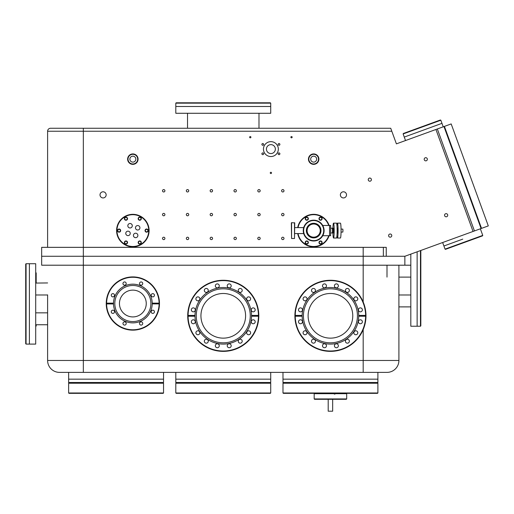 <?xml version="1.0" encoding="UTF-8"?>
<svg xmlns="http://www.w3.org/2000/svg" width="514" height="514" viewBox="0 0 514 514"><rect width="100%" height="100%" fill="white"/><g stroke="black" fill="none" stroke-linecap="round" stroke-linejoin="round"><path stroke-width="0.77" d="M332.654 229.103L332.815 228.21L333.528 228.21L333.734 230.587L333.528 232.97L332.815 232.97L332.654 232.077M332.815 228.21L332.815 232.97M332.911 228.21A7.44 0.649 90 0 1 333.528 223.147A7.44 0.649 90 0 1 334.177 230.587A7.44 0.649 90 0 1 333.528 238.033A7.44 0.649 90 0 1 332.911 232.97M333.528 223.147L336.49 223.147A7.44 0.649 90 0 1 337.139 230.587A7.44 0.649 90 0 1 336.49 238.033L333.528 238.033M332.481 229.103L332.828 229.103L332.944 230.587L332.481 232.077M330.643 228.21L332.314 228.21L332.526 230.587L332.314 232.97L330.643 232.97M330.643 225.466L330.643 235.708L330.643 225.466L322.747 225.466M322.747 235.708L330.643 235.708M297.69 227.612A16.255 16.255 0 0 1 329.101 225.466M329.101 235.708A16.255 16.255 0 0 1 297.69 233.568M298.056 227.612A15.895 15.895 0 0 1 328.722 225.466M328.722 235.708A15.895 15.895 0 0 1 298.056 233.568M305.997 241.143A1.581 1.581 0 0 1 308.156 241.721A1.581 1.581 0 0 1 307.578 243.874A1.581 1.581 0 0 1 305.419 243.302A1.581 1.581 0 0 1 305.997 241.143M308.368 218.668A1.581 1.581 0 0 1 306.787 220.243A1.581 1.581 0 0 1 305.213 218.668A1.581 1.581 0 0 1 306.787 217.088A1.581 1.581 0 0 1 308.368 218.668M321.346 220.031A1.581 1.581 0 0 1 319.188 219.459A1.581 1.581 0 0 1 319.766 217.3A1.581 1.581 0 0 1 321.918 217.878A1.581 1.581 0 0 1 321.346 220.031M318.976 242.512A1.581 1.581 0 0 1 320.556 240.931A1.581 1.581 0 0 1 322.13 242.512A1.581 1.581 0 0 1 320.556 244.086A1.581 1.581 0 0 1 318.976 242.512M303.684 233.562A10.421 10.421 0 0 0 313.668 241.008A10.421 10.421 0 0 1 308.464 221.566A10.421 10.421 0 0 0 303.588 227.965L303.588 227.972M313.771 241.008A10.421 10.421 0 0 0 318.879 239.614A10.421 10.421 0 0 1 313.668 241.008A10.421 10.421 0 0 0 313.746 241.008M313.668 220.165A10.421 10.421 0 0 1 318.879 239.614A10.421 10.421 0 0 1 303.607 233.285A10.421 10.421 0 0 1 313.668 220.165A10.421 10.421 0 0 1 318.879 239.614M303.421 228.704L303.568 228.049M294.734 233.568L303.684 233.568L303.344 231.968M294.496 222.671L294.496 238.509L294.734 222.909L291.579 222.678L291.579 238.496L291.342 222.915M291.579 222.678L292.087 222.671M294.496 238.509L291.579 238.496M303.254 230.285L303.286 229.745M303.523 228.222L303.446 228.595M341.045 229.103L342.838 229.103L342.966 230.587L342.838 232.077L341.045 232.077M337.107 228.21L337.441 228.21L337.647 230.587L337.441 232.97L337.107 232.97M336.966 225.511A7.44 0.649 90 0 1 337.441 223.147A7.44 0.649 90 0 1 338.09 230.587A7.44 0.649 90 0 1 337.441 238.033A7.44 0.649 90 0 1 336.966 235.663M337.441 223.147L340.409 223.147A7.44 0.649 90 0 1 341.058 230.587A7.44 0.649 90 0 1 340.409 238.033L337.441 238.033M124.722 216.51A16.255 16.255 0 0 1 146.927 222.459A16.255 16.255 0 0 1 140.977 244.664A16.255 16.255 0 0 1 118.773 238.714A16.255 16.255 0 0 1 124.722 216.51M124.902 216.818A15.895 15.895 0 0 1 146.618 222.639A15.895 15.895 0 0 1 140.797 244.356A15.895 15.895 0 0 1 119.081 238.535A15.895 15.895 0 0 1 124.902 216.818M119.871 229.225A1.581 1.581 0 0 1 120.449 231.377A1.581 1.581 0 0 1 118.297 231.955A1.581 1.581 0 0 1 117.719 229.797A1.581 1.581 0 0 1 119.871 229.225M138.157 242.512A1.581 1.581 0 0 1 139.731 240.931A1.581 1.581 0 0 1 141.311 242.512A1.581 1.581 0 0 1 139.731 244.086A1.581 1.581 0 0 1 138.157 242.512M140.521 220.031A1.581 1.581 0 0 1 138.369 219.459A1.581 1.581 0 0 1 138.947 217.3A1.581 1.581 0 0 1 141.099 217.878A1.581 1.581 0 0 1 140.521 220.031M127.543 218.668A1.581 1.581 0 0 1 125.969 220.243A1.581 1.581 0 0 1 124.388 218.668A1.581 1.581 0 0 1 125.969 217.088A1.581 1.581 0 0 1 127.543 218.668M125.178 241.143A1.581 1.581 0 0 1 127.337 241.721A1.581 1.581 0 0 1 126.759 243.874A1.581 1.581 0 0 1 124.6 243.302A1.581 1.581 0 0 1 125.178 241.143M145.828 231.955A1.581 1.581 0 0 1 145.25 229.797A1.581 1.581 0 0 1 147.409 229.225A1.581 1.581 0 0 1 147.981 231.377A1.581 1.581 0 0 1 145.828 231.955M135.767 228.903A2.236 2.236 0 0 1 136.583 225.858A2.236 2.236 0 0 1 139.635 226.674A2.236 2.236 0 0 1 138.812 229.726A2.236 2.236 0 0 1 135.767 228.903M126.071 234.506A2.236 2.236 0 0 1 126.887 231.454A2.236 2.236 0 0 1 129.939 232.27A2.236 2.236 0 0 1 129.123 235.322A2.236 2.236 0 0 1 126.071 234.506M133.717 236.549A2.236 2.236 0 0 1 134.533 233.504A2.236 2.236 0 0 1 137.585 234.32A2.236 2.236 0 0 1 136.769 237.372A2.236 2.236 0 0 1 133.717 236.549M128.121 226.86A2.236 2.236 0 0 1 128.937 223.808A2.236 2.236 0 0 1 131.989 224.624A2.236 2.236 0 0 1 131.166 227.676A2.236 2.236 0 0 1 128.121 226.86M314.735 398.935L346.693 398.935L346.693 393.698L334.999 393.698L334.999 394.084L334.28 394.084L334.28 393.698L314.183 393.698L314.183 398.935L314.735 398.935M314.183 398.935L314.542 399.294L346.333 399.294L346.693 398.935M334.19 393.339L334.28 393.698M334.999 393.698L334.91 393.339M328.202 399.294L328.202 411.2L332.667 411.2L332.667 399.294M108.717 382.859L68.992 382.859L68.632 382.5L163.542 382.5L163.182 382.859L108.717 382.859M68.632 392.979L163.542 392.979L163.182 393.339L68.985 393.339L68.632 392.979L68.632 383.219L68.992 382.859L163.182 382.859L163.542 383.219L68.632 383.219M163.542 392.979L163.542 383.219M215.893 382.859L176.167 382.859L175.807 382.5L270.717 382.5L270.358 382.859L215.893 382.859M175.807 392.979L270.717 392.979L270.358 393.339L176.161 393.339L175.807 392.979L175.807 383.219L176.167 382.859L270.358 382.859L270.717 383.219L175.807 383.219M270.717 392.979L270.717 383.219M323.068 382.859L283.342 382.859L282.983 382.5L377.893 382.5L377.533 382.859L323.068 382.859M377.893 392.979L377.533 393.339L283.336 393.339L282.983 392.979L377.893 392.979L377.893 383.219L282.983 383.219L283.342 382.859L377.533 382.859L377.893 383.219M282.983 392.979L282.983 383.219M445.317 130.203L479.883 224.83L445.317 130.203M480.102 224.451L445.837 130.305M481.528 228.37L488.3 225.903L451.183 123.925L444.411 126.393L481.528 228.37M127.26 243.257A1.491 1.491 0 0 0 126.714 241.22A1.491 1.491 0 0 0 124.677 241.766A1.491 1.491 0 0 0 125.223 243.797A1.491 1.491 0 0 0 127.26 243.257M119.087 232.077A1.491 1.491 0 0 0 120.572 230.587A1.491 1.491 0 0 0 119.087 229.103A1.491 1.491 0 0 0 117.597 230.587A1.491 1.491 0 0 0 119.087 232.077M138.446 217.923A1.491 1.491 0 0 0 138.992 219.953A1.491 1.491 0 0 0 141.022 219.414A1.491 1.491 0 0 0 140.476 217.377A1.491 1.491 0 0 0 138.446 217.923M141.022 241.766A1.491 1.491 0 0 0 138.992 241.22A1.491 1.491 0 0 0 138.446 243.257A1.491 1.491 0 0 0 140.476 243.797A1.491 1.491 0 0 0 141.022 241.766M146.618 229.103A1.491 1.491 0 0 0 145.128 230.587A1.491 1.491 0 0 0 146.618 232.077A1.491 1.491 0 0 0 148.103 230.587A1.491 1.491 0 0 0 146.618 229.103M124.677 219.414A1.491 1.491 0 0 0 126.714 219.953A1.491 1.491 0 0 0 127.26 217.923A1.491 1.491 0 0 0 125.223 217.377A1.491 1.491 0 0 0 124.677 219.414M139.731 241.239A1.266 1.266 0 0 0 138.465 242.512A1.266 1.266 0 0 0 139.731 243.777A1.266 1.266 0 0 0 141.003 242.512A1.266 1.266 0 0 0 139.731 241.239M139.731 217.396A1.266 1.266 0 0 0 138.465 218.668A1.266 1.266 0 0 0 139.731 219.934A1.266 1.266 0 0 0 141.003 218.668A1.266 1.266 0 0 0 139.731 217.396M125.969 217.396A1.266 1.266 0 0 0 124.696 218.668A1.266 1.266 0 0 0 125.969 219.934A1.266 1.266 0 0 0 127.234 218.668A1.266 1.266 0 0 0 125.969 217.396M119.087 229.321A1.266 1.266 0 0 0 117.815 230.587A1.266 1.266 0 0 0 119.087 231.859A1.266 1.266 0 0 0 120.353 230.587A1.266 1.266 0 0 0 119.087 229.321M125.969 241.239A1.266 1.266 0 0 0 124.696 242.512A1.266 1.266 0 0 0 125.969 243.777A1.266 1.266 0 0 0 127.234 242.512A1.266 1.266 0 0 0 125.969 241.239M146.618 229.321A1.266 1.266 0 0 0 145.346 230.587A1.266 1.266 0 0 0 146.618 231.859A1.266 1.266 0 0 0 147.884 230.587A1.266 1.266 0 0 0 146.618 229.321M175.807 103.153L175.807 106.488L270.717 106.488L175.807 106.488L175.807 113.279L270.717 113.279L270.717 103.153L175.807 103.153L176.167 102.8L270.358 102.8L270.717 103.153M187.533 128.256L187.533 113.279M258.985 128.256L258.985 113.279M391.809 131.237L83.339 131.237L83.339 128.256L50.59 128.256L390.724 128.256L396.403 143.862L435.93 129.477L473.047 231.454L481.085 228.531L443.967 126.553L435.93 129.477M47.609 247.343L47.609 131.237A2.975 2.975 0 0 1 50.59 128.256A2.975 2.975 0 0 0 47.609 131.237L83.339 131.237L83.339 247.343L363.186 247.343L363.186 256.274L83.339 256.274L363.186 256.274L363.186 265.205L41.66 265.205L41.66 247.343L83.339 247.343L83.339 256.274L41.66 256.274L83.339 256.274L83.339 360.475L47.609 360.475L47.609 324.745L35.704 324.745M473.047 231.454L404.865 256.274L404.865 265.205L363.186 265.205L363.186 301.988M437.33 128.969L474.448 230.947M210.155 190.778A1.195 1.195 0 0 1 211.35 189.582A1.195 1.195 0 0 1 212.552 190.778A1.195 1.195 0 0 1 211.35 191.973A1.195 1.195 0 0 1 210.155 190.778M210.155 214.595A1.195 1.195 0 0 1 211.35 213.394A1.195 1.195 0 0 1 212.552 214.595A1.195 1.195 0 0 1 211.35 215.79A1.195 1.195 0 0 1 210.155 214.595M186.338 214.595A1.195 1.195 0 0 1 187.533 213.394A1.195 1.195 0 0 1 188.734 214.595A1.195 1.195 0 0 1 187.533 215.79A1.195 1.195 0 0 1 186.338 214.595M186.338 190.778A1.195 1.195 0 0 1 187.533 189.582A1.195 1.195 0 0 1 188.734 190.778A1.195 1.195 0 0 1 187.533 191.973A1.195 1.195 0 0 1 186.338 190.778M164.917 214.595A1.195 1.195 0 0 0 163.722 213.394A1.195 1.195 0 0 0 162.52 214.595A1.195 1.195 0 0 0 163.722 215.79A1.195 1.195 0 0 0 164.917 214.595M164.917 190.778A1.195 1.195 0 0 0 163.722 189.582A1.195 1.195 0 0 0 162.52 190.778A1.195 1.195 0 0 0 163.722 191.973A1.195 1.195 0 0 0 164.917 190.778M210.155 238.412A1.195 1.195 0 0 1 211.35 237.211A1.195 1.195 0 0 1 212.552 238.412A1.195 1.195 0 0 1 211.35 239.608A1.195 1.195 0 0 1 210.155 238.412M186.338 238.412A1.195 1.195 0 0 1 187.533 237.211A1.195 1.195 0 0 1 188.734 238.412A1.195 1.195 0 0 1 187.533 239.608A1.195 1.195 0 0 1 186.338 238.412M164.917 238.412A1.195 1.195 0 0 0 163.722 237.211A1.195 1.195 0 0 0 162.52 238.412A1.195 1.195 0 0 0 163.722 239.608A1.195 1.195 0 0 0 164.917 238.412M281.608 190.778A1.195 1.195 0 0 1 282.803 189.582A1.195 1.195 0 0 1 283.998 190.778A1.195 1.195 0 0 1 282.803 191.973A1.195 1.195 0 0 1 281.608 190.778M281.608 214.595A1.195 1.195 0 0 1 282.803 213.394A1.195 1.195 0 0 1 283.998 214.595A1.195 1.195 0 0 1 282.803 215.79A1.195 1.195 0 0 1 281.608 214.595M257.79 214.595A1.195 1.195 0 0 1 258.985 213.394A1.195 1.195 0 0 1 260.18 214.595A1.195 1.195 0 0 1 258.985 215.79A1.195 1.195 0 0 1 257.79 214.595M257.79 190.778A1.195 1.195 0 0 1 258.985 189.582A1.195 1.195 0 0 1 260.18 190.778A1.195 1.195 0 0 1 258.985 191.973A1.195 1.195 0 0 1 257.79 190.778M236.369 214.595A1.195 1.195 0 0 0 235.168 213.394A1.195 1.195 0 0 0 233.973 214.595A1.195 1.195 0 0 0 235.168 215.79A1.195 1.195 0 0 0 236.369 214.595M236.369 190.778A1.195 1.195 0 0 0 235.168 189.582A1.195 1.195 0 0 0 233.973 190.778A1.195 1.195 0 0 0 235.168 191.973A1.195 1.195 0 0 0 236.369 190.778M281.608 238.412A1.195 1.195 0 0 1 282.803 237.211A1.195 1.195 0 0 1 283.998 238.412A1.195 1.195 0 0 1 282.803 239.608A1.195 1.195 0 0 1 281.608 238.412M257.79 238.412A1.195 1.195 0 0 1 258.985 237.211A1.195 1.195 0 0 1 260.18 238.412A1.195 1.195 0 0 1 258.985 239.608A1.195 1.195 0 0 1 257.79 238.412M236.369 238.412A1.195 1.195 0 0 0 235.168 237.211A1.195 1.195 0 0 0 233.973 238.412A1.195 1.195 0 0 0 235.168 239.608A1.195 1.195 0 0 0 236.369 238.412M363.186 247.343L383.36 247.343L383.36 256.274L404.865 256.274M250.267 136.557A0.636 0.636 0 0 0 249.637 137.187A0.636 0.636 0 0 0 250.267 137.823A0.636 0.636 0 0 0 250.903 137.187A0.636 0.636 0 0 0 250.267 136.557M343.442 191.793A3.071 3.071 0 0 0 340.371 194.864A3.071 3.071 0 0 0 343.442 197.935A3.071 3.071 0 0 0 346.513 194.864A3.071 3.071 0 0 0 343.442 191.793M291.522 136.557A0.636 0.636 0 0 0 290.885 137.187A0.636 0.636 0 0 0 291.522 137.823A0.636 0.636 0 0 0 292.158 137.187A0.636 0.636 0 0 0 291.522 136.557M424.288 159.815A1.587 1.587 0 0 0 426.318 160.766A1.587 1.587 0 0 0 427.262 158.736A1.587 1.587 0 0 0 425.239 157.785A1.587 1.587 0 0 0 424.288 159.815M313.668 153.924A5.217 5.217 0 0 0 308.458 159.141A5.217 5.217 0 0 0 313.668 164.351A5.217 5.217 0 0 0 318.886 159.141A5.217 5.217 0 0 0 313.668 153.924M270.897 172.28A0.636 0.636 0 0 0 270.261 172.916A0.636 0.636 0 0 0 270.897 173.546A0.636 0.636 0 0 0 271.527 172.916A0.636 0.636 0 0 0 270.897 172.28M278.26 144.845A0.874 0.874 0 0 0 279.455 145.166A0.874 0.874 0 0 0 279.77 143.971A0.874 0.874 0 0 0 278.575 143.65A0.874 0.874 0 0 0 278.26 144.845M368.339 180.183A1.587 1.587 0 0 0 370.369 181.127A1.587 1.587 0 0 0 371.314 179.097A1.587 1.587 0 0 0 369.283 178.152A1.587 1.587 0 0 0 368.339 180.183M270.897 141.652A7.44 7.44 0 0 0 263.451 149.099A7.44 7.44 0 0 0 270.897 156.539A7.44 7.44 0 0 0 278.337 149.099A7.44 7.44 0 0 0 270.897 141.652M263.534 144.845A0.874 0.874 0 0 1 262.339 145.166A0.874 0.874 0 0 1 262.018 143.971A0.874 0.874 0 0 1 263.213 143.65A0.874 0.874 0 0 1 263.534 144.845M263.534 153.345A0.874 0.874 0 0 0 262.339 153.024A0.874 0.874 0 0 0 262.018 154.226A0.874 0.874 0 0 0 263.213 154.541A0.874 0.874 0 0 0 263.534 153.345M278.26 153.345A0.874 0.874 0 0 1 279.455 153.024A0.874 0.874 0 0 1 279.77 154.226A0.874 0.874 0 0 1 278.575 154.541A0.874 0.874 0 0 1 278.26 153.345M444.655 215.771A1.587 1.587 0 0 0 446.685 216.715A1.587 1.587 0 0 0 447.63 214.685A1.587 1.587 0 0 0 445.599 213.74A1.587 1.587 0 0 0 444.655 215.771M103.083 191.793A3.071 3.071 0 0 0 100.012 194.864A3.071 3.071 0 0 0 103.083 197.935A3.071 3.071 0 0 0 106.147 194.864A3.071 3.071 0 0 0 103.083 191.793M388.7 236.132A1.587 1.587 0 0 0 390.73 237.082A1.587 1.587 0 0 0 391.681 235.052A1.587 1.587 0 0 0 389.651 234.101A1.587 1.587 0 0 0 388.7 236.132M132.85 153.924A5.217 5.217 0 0 0 127.633 159.141A5.217 5.217 0 0 0 132.85 164.351A5.217 5.217 0 0 0 138.067 159.141A5.217 5.217 0 0 0 132.85 153.924M383.36 256.274L363.186 256.274L386.245 256.274L386.245 247.343L383.36 247.343M132.85 156.16A2.975 2.975 0 0 0 129.875 159.141A2.975 2.975 0 0 0 132.85 162.116A2.975 2.975 0 0 0 135.831 159.141A2.975 2.975 0 0 0 132.85 156.16M313.668 156.16A2.975 2.975 0 0 0 310.694 159.141A2.975 2.975 0 0 0 313.668 162.116A2.975 2.975 0 0 0 316.65 159.141A2.975 2.975 0 0 0 313.668 156.16M313.668 154.303A4.838 4.838 0 0 0 308.83 159.141A4.838 4.838 0 0 0 313.668 163.972A4.838 4.838 0 0 0 318.507 159.141A4.838 4.838 0 0 0 313.668 154.303M132.85 154.303A4.838 4.838 0 0 0 128.012 159.141A4.838 4.838 0 0 0 132.85 163.972A4.838 4.838 0 0 0 137.688 159.141A4.838 4.838 0 0 0 132.85 154.303M270.897 144.633A4.465 4.465 0 0 0 266.432 149.099A4.465 4.465 0 0 0 270.897 153.564A4.465 4.465 0 0 0 275.363 149.099A4.465 4.465 0 0 0 270.897 144.633M403.336 133.486L440.376 120L440.832 120.218L403.124 133.942L403.336 133.486M405.527 140.54L404.261 137.077L441.976 123.347L404.261 137.077L403.124 133.942M482.543 235.855L482.755 235.399L445.047 249.123L445.503 249.335L482.543 235.855L482.755 235.399L480.352 228.794M462.761 239.126L443.903 245.994L462.761 239.126M308.079 243.257A1.491 1.491 0 0 0 307.533 241.22A1.491 1.491 0 0 0 305.496 241.766A1.491 1.491 0 0 0 306.042 243.797A1.491 1.491 0 0 0 308.079 243.257M319.265 217.923A1.491 1.491 0 0 0 319.811 219.953A1.491 1.491 0 0 0 321.841 219.414A1.491 1.491 0 0 0 321.301 217.377A1.491 1.491 0 0 0 319.265 217.923M321.841 241.766A1.491 1.491 0 0 0 319.811 241.22A1.491 1.491 0 0 0 319.265 243.257A1.491 1.491 0 0 0 321.301 243.797A1.491 1.491 0 0 0 321.841 241.766M305.496 219.414A1.491 1.491 0 0 0 307.533 219.953A1.491 1.491 0 0 0 308.079 217.923A1.491 1.491 0 0 0 306.042 217.377A1.491 1.491 0 0 0 305.496 219.414M320.556 241.239A1.266 1.266 0 0 0 319.284 242.512A1.266 1.266 0 0 0 320.556 243.777A1.266 1.266 0 0 0 321.822 242.512A1.266 1.266 0 0 0 320.556 241.239M320.556 217.396A1.266 1.266 0 0 0 319.284 218.668A1.266 1.266 0 0 0 320.556 219.934A1.266 1.266 0 0 0 321.822 218.668A1.266 1.266 0 0 0 320.556 217.396M306.787 217.396A1.266 1.266 0 0 0 305.522 218.668A1.266 1.266 0 0 0 306.787 219.934A1.266 1.266 0 0 0 308.059 218.668A1.266 1.266 0 0 0 306.787 217.396M306.787 241.239A1.266 1.266 0 0 0 305.522 242.512A1.266 1.266 0 0 0 306.787 243.777A1.266 1.266 0 0 0 308.059 242.512A1.266 1.266 0 0 0 306.787 241.239M152.189 293.764A1.619 1.619 0 0 0 151.315 295.878A1.619 1.619 0 0 0 153.429 296.758A1.619 1.619 0 0 0 154.303 294.638A1.619 1.619 0 0 0 152.189 293.764M159.462 303.896A26.612 26.612 0 0 1 132.85 330.142A26.612 26.612 0 0 1 106.237 303.922L113.504 303.954A19.352 19.352 0 0 1 132.85 284.171A19.352 19.352 0 0 1 152.202 303.896L159.462 303.896A26.612 26.612 0 0 0 159.462 303.151L152.202 303.151M113.504 303.151L106.237 303.151A26.612 26.612 0 0 0 106.237 303.922M106.237 303.151A26.612 26.612 0 0 1 132.85 276.911A26.612 26.612 0 0 1 159.462 303.151M132.85 316.92A13.396 13.396 0 0 1 119.454 303.523A13.396 13.396 0 0 1 132.85 290.127A13.396 13.396 0 0 1 146.252 303.523A13.396 13.396 0 0 1 132.85 316.92M132.85 285.482A18.041 18.041 0 0 0 114.808 303.523A18.041 18.041 0 0 0 132.85 321.565A18.041 18.041 0 0 0 150.891 303.523A18.041 18.041 0 0 0 132.85 285.482M152.202 303.896A19.352 19.352 0 0 1 132.85 322.876A19.352 19.352 0 0 1 113.504 303.954M153.429 310.295A1.619 1.619 0 0 0 151.315 311.169A1.619 1.619 0 0 0 152.189 313.289A1.619 1.619 0 0 0 154.303 312.409A1.619 1.619 0 0 0 153.429 310.295A1.619 1.619 0 0 0 151.315 311.169A1.619 1.619 0 0 0 152.189 313.289M123.09 284.191A1.619 1.619 0 0 0 125.204 285.064A1.619 1.619 0 0 0 126.084 282.951A1.619 1.619 0 0 0 123.964 282.07A1.619 1.619 0 0 0 123.09 284.191M159.109 303.896A26.259 26.259 0 0 1 132.85 329.782A26.259 26.259 0 0 1 106.597 303.922M112.277 296.758A1.619 1.619 0 0 0 114.391 295.878A1.619 1.619 0 0 0 113.517 293.764A1.619 1.619 0 0 0 111.397 294.638A1.619 1.619 0 0 0 112.277 296.758M142.616 322.863A1.619 1.619 0 0 0 140.502 321.989A1.619 1.619 0 0 0 139.622 324.103A1.619 1.619 0 0 0 141.735 324.976A1.619 1.619 0 0 0 142.616 322.863M113.517 313.289A1.619 1.619 0 0 0 114.391 311.169A1.619 1.619 0 0 0 112.277 310.295A1.619 1.619 0 0 0 111.397 312.409A1.619 1.619 0 0 0 113.517 313.289M139.622 282.951A1.619 1.619 0 0 0 140.502 285.064A1.619 1.619 0 0 0 142.616 284.191A1.619 1.619 0 0 0 141.735 282.07A1.619 1.619 0 0 0 139.622 282.951M126.084 324.103A1.619 1.619 0 0 0 125.204 321.989A1.619 1.619 0 0 0 123.09 322.863A1.619 1.619 0 0 0 123.964 324.976A1.619 1.619 0 0 0 126.084 324.103M106.597 303.151A26.259 26.259 0 0 1 132.85 277.264A26.259 26.259 0 0 1 159.109 303.151M121.253 310.225A13.396 13.396 0 0 0 139.551 315.127A13.396 13.396 0 0 0 144.453 296.829M163.542 372.38L163.542 382.5M363.186 329.641L363.186 372.38L68.632 372.38L68.632 379.165L163.542 379.165L68.632 379.165L68.632 382.5M238.245 290.429A1.979 1.979 0 0 0 240.224 292.402A1.979 1.979 0 0 0 242.203 290.429A1.979 1.979 0 0 0 240.224 288.45A1.979 1.979 0 0 0 238.245 290.429M222.054 293.52A22.327 22.327 0 0 1 245.557 314.613A22.327 22.327 0 0 1 224.464 338.109A22.327 22.327 0 0 1 200.968 317.016A22.327 22.327 0 0 1 223.262 293.488A22.327 22.327 0 0 1 245.589 315.814A22.327 22.327 0 0 1 223.262 338.141M223.262 342.819A27.004 27.004 0 0 0 250.267 315.814A27.004 27.004 0 0 0 223.262 288.81A27.004 27.004 0 0 0 196.258 315.814A27.004 27.004 0 0 0 223.262 342.819M194.979 316.219A28.283 28.283 0 0 0 223.262 344.097A28.283 28.283 0 0 0 251.539 316.219L258.805 316.219A35.55 35.55 0 0 0 258.805 315.41L251.539 315.41A28.283 28.283 0 0 0 223.262 287.532A28.283 28.283 0 0 0 194.979 316.219L188.073 316.219A35.19 35.19 0 0 0 223.262 351.004A35.19 35.19 0 0 0 258.446 316.219M258.446 315.41A35.19 35.19 0 0 0 223.262 280.625A35.19 35.19 0 0 0 188.073 315.41L187.719 315.41A35.55 35.55 0 0 0 223.262 351.364A35.55 35.55 0 0 0 258.805 316.219M194.979 315.41L188.073 315.41M251.23 309.858A1.979 1.979 0 0 0 253.209 311.837A1.979 1.979 0 0 0 255.182 309.858A1.979 1.979 0 0 0 253.209 307.88A1.979 1.979 0 0 0 251.23 309.858M227.239 285.868A1.979 1.979 0 0 0 229.218 287.846A1.979 1.979 0 0 0 231.197 285.868A1.979 1.979 0 0 0 229.218 283.889A1.979 1.979 0 0 0 227.239 285.868M246.669 298.852A1.979 1.979 0 0 0 248.647 300.831A1.979 1.979 0 0 0 250.626 298.852A1.979 1.979 0 0 0 248.647 296.874A1.979 1.979 0 0 0 246.669 298.852M204.321 290.429A1.979 1.979 0 0 0 206.3 292.402A1.979 1.979 0 0 0 208.273 290.429A1.979 1.979 0 0 0 206.3 288.45A1.979 1.979 0 0 0 204.321 290.429M195.898 298.852A1.979 1.979 0 0 0 197.871 300.831A1.979 1.979 0 0 0 199.85 298.852A1.979 1.979 0 0 0 197.871 296.874A1.979 1.979 0 0 0 195.898 298.852M215.327 285.868A1.979 1.979 0 0 0 217.306 287.846A1.979 1.979 0 0 0 219.279 285.868A1.979 1.979 0 0 0 217.306 283.889A1.979 1.979 0 0 0 215.327 285.868M191.337 309.858A1.979 1.979 0 0 0 193.315 311.837A1.979 1.979 0 0 0 195.294 309.858A1.979 1.979 0 0 0 193.315 307.88A1.979 1.979 0 0 0 191.337 309.858M258.805 315.41A35.55 35.55 0 0 0 223.262 280.271A35.55 35.55 0 0 0 187.719 315.41M246.669 332.776A1.979 1.979 0 0 0 248.647 334.755A1.979 1.979 0 0 0 250.626 332.776A1.979 1.979 0 0 0 248.647 330.804A1.979 1.979 0 0 0 246.669 332.776M204.321 341.2A1.979 1.979 0 0 0 206.3 343.179A1.979 1.979 0 0 0 208.273 341.2A1.979 1.979 0 0 0 206.3 339.227A1.979 1.979 0 0 0 204.321 341.2M251.23 321.77A1.979 1.979 0 0 0 253.209 323.749A1.979 1.979 0 0 0 255.182 321.77A1.979 1.979 0 0 0 253.209 319.798A1.979 1.979 0 0 0 251.23 321.77M195.898 332.776A1.979 1.979 0 0 0 197.871 334.755A1.979 1.979 0 0 0 199.85 332.776A1.979 1.979 0 0 0 197.871 330.804A1.979 1.979 0 0 0 195.898 332.776M238.245 341.2A1.979 1.979 0 0 0 240.224 343.179A1.979 1.979 0 0 0 242.203 341.2A1.979 1.979 0 0 0 240.224 339.227A1.979 1.979 0 0 0 238.245 341.2M215.327 345.761A1.979 1.979 0 0 0 217.306 347.74A1.979 1.979 0 0 0 219.279 345.761A1.979 1.979 0 0 0 217.306 343.782A1.979 1.979 0 0 0 215.327 345.761M191.337 321.77A1.979 1.979 0 0 0 193.315 323.749A1.979 1.979 0 0 0 195.294 321.77A1.979 1.979 0 0 0 193.315 319.798A1.979 1.979 0 0 0 191.337 321.77M227.239 345.761A1.979 1.979 0 0 0 229.218 347.74A1.979 1.979 0 0 0 231.197 345.761A1.979 1.979 0 0 0 229.218 343.782A1.979 1.979 0 0 0 227.239 345.761M187.719 316.219L188.073 316.219L187.719 316.219M251.539 316.219A28.283 28.283 0 0 0 251.539 315.41M270.717 372.38L270.717 382.5M175.807 372.38L175.807 379.165L270.717 379.165L175.807 379.165L175.807 382.5M410.821 254.109L410.821 326.236L417.13 326.236L417.13 251.809L417.13 326.236L420.465 326.236L420.825 325.876L420.825 250.466M420.465 326.236L420.465 250.594M410.821 306.884L398.909 306.884M410.821 265.205L404.865 265.205M41.66 256.274L41.66 265.205M47.609 312.955L47.609 324.867M398.909 265.205L398.909 360.475A11.906 11.906 0 0 1 387.003 372.38L363.186 372.38M80.974 372.38L59.521 372.38A11.906 11.906 0 0 1 47.609 360.475L47.609 294.856M35.704 283.066L47.609 282.951M59.521 372.38A11.906 11.906 0 0 1 47.609 360.475A11.906 11.906 0 0 0 59.521 372.38A11.906 11.906 0 0 1 47.609 360.475M387.003 277.11L387.003 265.205M35.704 326.088L36.179 326.088L36.179 324.745M36.179 283.066L36.179 272.857L35.704 272.857M365.55 372.38L377.893 372.38L377.893 382.5M360.822 372.38L282.983 372.38L282.983 379.165L377.893 379.165L282.983 379.165L282.983 382.5M345.421 290.429A1.979 1.979 0 0 0 347.4 292.402A1.979 1.979 0 0 0 349.379 290.429A1.979 1.979 0 0 0 347.4 288.45A1.979 1.979 0 0 0 345.421 290.429M329.236 293.52A22.327 22.327 0 0 1 352.732 314.613A22.327 22.327 0 0 1 331.639 338.109A22.327 22.327 0 0 1 308.143 317.016A22.327 22.327 0 0 1 330.438 293.488M330.438 342.819A27.004 27.004 0 0 0 357.442 315.814A27.004 27.004 0 0 0 330.438 288.81A27.004 27.004 0 0 0 303.433 315.814A27.004 27.004 0 0 0 330.438 342.819M302.155 316.219A28.283 28.283 0 0 0 330.438 344.097A28.283 28.283 0 0 0 358.714 316.219L365.981 316.219A35.55 35.55 0 0 0 365.981 315.41L358.714 315.41A28.283 28.283 0 0 0 330.438 287.532A28.283 28.283 0 0 0 302.155 316.219L295.248 316.219A35.19 35.19 0 0 0 330.438 351.004A35.19 35.19 0 0 0 365.621 316.219M365.621 315.41A35.19 35.19 0 0 0 330.438 280.625A35.19 35.19 0 0 0 295.248 315.41L294.895 315.41A35.55 35.55 0 0 0 330.438 351.364A35.55 35.55 0 0 0 365.981 316.219M302.155 315.41L295.248 315.41M358.406 309.858A1.979 1.979 0 0 0 360.385 311.837A1.979 1.979 0 0 0 362.364 309.858A1.979 1.979 0 0 0 360.385 307.88A1.979 1.979 0 0 0 358.406 309.858M334.415 285.868A1.979 1.979 0 0 0 336.394 287.846A1.979 1.979 0 0 0 338.373 285.868A1.979 1.979 0 0 0 336.394 283.889A1.979 1.979 0 0 0 334.415 285.868M353.85 298.852A1.979 1.979 0 0 0 355.823 300.831A1.979 1.979 0 0 0 357.802 298.852A1.979 1.979 0 0 0 355.823 296.874A1.979 1.979 0 0 0 353.85 298.852M311.497 290.429A1.979 1.979 0 0 0 313.476 292.402A1.979 1.979 0 0 0 315.448 290.429A1.979 1.979 0 0 0 313.476 288.45A1.979 1.979 0 0 0 311.497 290.429M303.074 298.852A1.979 1.979 0 0 0 305.053 300.831A1.979 1.979 0 0 0 307.025 298.852A1.979 1.979 0 0 0 305.053 296.874A1.979 1.979 0 0 0 303.074 298.852M322.503 285.868A1.979 1.979 0 0 0 324.482 287.846A1.979 1.979 0 0 0 326.454 285.868A1.979 1.979 0 0 0 324.482 283.889A1.979 1.979 0 0 0 322.503 285.868M298.512 309.858A1.979 1.979 0 0 0 300.491 311.837A1.979 1.979 0 0 0 302.47 309.858A1.979 1.979 0 0 0 300.491 307.88A1.979 1.979 0 0 0 298.512 309.858M365.981 315.41A35.55 35.55 0 0 0 330.438 280.271A35.55 35.55 0 0 0 294.895 315.41M353.85 332.776A1.979 1.979 0 0 0 355.823 334.755A1.979 1.979 0 0 0 357.802 332.776A1.979 1.979 0 0 0 355.823 330.804A1.979 1.979 0 0 0 353.85 332.776M311.497 341.2A1.979 1.979 0 0 0 313.476 343.179A1.979 1.979 0 0 0 315.448 341.2A1.979 1.979 0 0 0 313.476 339.227A1.979 1.979 0 0 0 311.497 341.2M358.406 321.77A1.979 1.979 0 0 0 360.385 323.749A1.979 1.979 0 0 0 362.364 321.77A1.979 1.979 0 0 0 360.385 319.798A1.979 1.979 0 0 0 358.406 321.77M303.074 332.776A1.979 1.979 0 0 0 305.053 334.755A1.979 1.979 0 0 0 307.025 332.776A1.979 1.979 0 0 0 305.053 330.804A1.979 1.979 0 0 0 303.074 332.776M345.421 341.2A1.979 1.979 0 0 0 347.4 343.179A1.979 1.979 0 0 0 349.379 341.2A1.979 1.979 0 0 0 347.4 339.227A1.979 1.979 0 0 0 345.421 341.2M322.503 345.761A1.979 1.979 0 0 0 324.482 347.74A1.979 1.979 0 0 0 326.454 345.761A1.979 1.979 0 0 0 324.482 343.782A1.979 1.979 0 0 0 322.503 345.761M298.512 321.77A1.979 1.979 0 0 0 300.491 323.749A1.979 1.979 0 0 0 302.47 321.77A1.979 1.979 0 0 0 300.491 319.798A1.979 1.979 0 0 0 298.512 321.77M334.415 345.761A1.979 1.979 0 0 0 336.394 347.74A1.979 1.979 0 0 0 338.373 345.761A1.979 1.979 0 0 0 336.394 343.782A1.979 1.979 0 0 0 334.415 345.761M294.895 316.219L295.248 316.219L294.895 316.219M358.714 316.219A28.283 28.283 0 0 0 358.714 315.41M26.06 263.714L25.7 264.074L25.7 343.737L26.06 344.097L26.06 263.714L29.394 263.714L29.394 344.097L29.394 263.714L35.704 263.714L35.704 344.097L26.06 344.097M329.551 225.466L329.551 235.708M316.958 236.279A6.573 6.573 0 0 1 307.982 233.876A6.573 6.573 0 0 1 310.385 224.901A6.573 6.573 0 0 1 319.361 227.304A6.573 6.573 0 0 1 316.958 236.279M317.331 236.922A7.318 7.318 0 0 1 307.333 234.249A7.318 7.318 0 0 1 310.013 224.252A7.318 7.318 0 0 1 320.01 226.931A7.318 7.318 0 0 1 317.331 236.922M318.693 239.286A10.042 10.042 0 0 1 304.975 235.611A10.042 10.042 0 0 1 308.651 221.894A10.042 10.042 0 0 1 322.368 225.569A10.042 10.042 0 0 1 318.693 239.286M50.59 128.256A2.975 2.975 0 0 0 47.609 131.237A2.975 2.975 0 0 1 50.59 128.256M398.909 294.978L410.821 294.978M398.909 277.11L410.821 277.11M83.339 372.38L83.339 360.475L398.909 360.475M47.609 294.978L35.704 294.978M47.609 312.84L35.704 312.84M294.734 227.612L303.684 227.612M346.333 393.339L346.693 393.698M314.542 393.339L314.183 393.698M443.235 126.817L440.832 120.218M442.644 242.524L445.047 249.123"/></g></svg>
